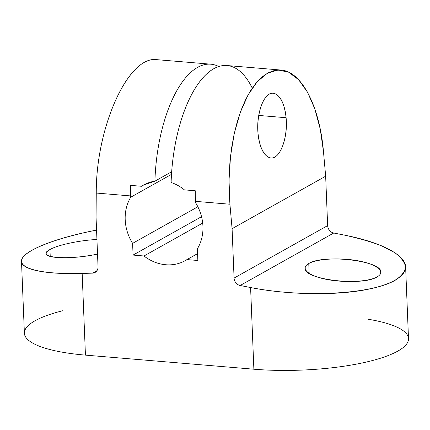 <?xml version="1.0" encoding="UTF-8"?>
<svg xmlns="http://www.w3.org/2000/svg" width="430" height="430" viewBox="0 0 430 430"><rect width="100%" height="100%" fill="white"/><g stroke="black" fill="none" stroke-linecap="round" stroke-linejoin="round"><path stroke-width="0.64" d="M368.306 319.275A107.93 27.144 177.7 0 1 391.837 354.046A107.93 27.144 177.7 0 1 253.872 369.209L85.441 355.121L82.162 273.448C45.929 274.582 21.479 269.712 21.5 261.354C20.629 251.889 52.551 238.596 96.562 230.088C55.481 238.134 24.87 250.19 21.78 259.543C18.657 268.9 43.371 274.587 82.162 273.448L92.509 273.141A7.197 6.246 -119.3 0 0 98.035 266.707L96.051 217.306L96.261 193.049L130.698 195.929L130.752 197.209A43.172 37.464 -119.3 0 0 132.607 243.364L133.074 255.076L143.98 255.99A43.172 37.464 -119.3 0 0 186.953 259.586L197.859 260.494L197.386 248.782A43.172 37.464 -119.3 0 0 195.532 202.627L195.483 201.347L229.921 204.228L232.087 228.685L234.076 278.086A7.197 6.246 -119.3 0 0 240.15 285.493L250.593 287.536L253.872 369.209L85.441 355.121L82.162 273.448L92.509 273.141L97.008 270.62L92.509 273.141A7.197 6.246 -119.3 0 0 95.073 272.443A7.197 6.246 -119.3 0 0 98.035 266.707L96.051 217.306L96.261 193.049C95.911 126.931 128.548 55.169 156.923 59.673L210.775 64.177A107.93 46.263 94.8 0 0 154.918 181.154C150.07 181.906 145.571 183.615 141.422 186.276L130.516 185.362A107.93 46.263 94.8 0 0 130.698 195.929L96.261 193.049C95.938 127.726 127.801 56.577 156.025 59.619M49.95 249.534C57.846 244.944 79.421 240.338 96.938 239.488C79.421 240.338 57.846 244.944 49.95 249.534L50.229 256.436L49.95 249.534C47.429 250.959 46.182 252.276 46.198 253.49C45.526 258.86 74.218 259.172 97.524 254.049C67.499 260.747 34.276 257.591 49.95 249.534M377.094 276.898C379.615 275.469 380.851 273.888 380.813 272.152C382.275 260.854 323.742 253.85 308.767 263.531L309.165 273.442L308.767 263.531C317.394 258.591 341.087 257.419 359.303 261.031C377.647 264.574 385.989 272.013 377.094 276.898C368.467 281.838 344.769 283.01 326.558 279.392C308.208 275.856 299.871 268.417 308.767 263.531C306.246 264.955 305.004 266.541 305.047 268.272C303.585 279.57 362.119 286.573 377.094 276.898M405.614 266.804L408.5 338.641A107.93 27.144 177.7 0 1 253.872 369.209L250.593 287.536C302.639 297.856 370.343 294.512 394.987 280.398C401.287 276.307 404.834 271.884 405.624 267.127C404.77 262.278 401.168 257.468 394.815 252.695L381.883 245.949C371.063 241.767 358.491 238.139 344.161 235.065L333.723 233.022L240.15 285.493L250.593 287.536C283.795 294.007 324.489 295.496 355.546 291.373C386.532 287.213 405.947 277.699 405.614 266.842C405.49 254.925 380.727 242.117 344.161 235.065L333.723 233.022A7.197 6.246 60.7 0 1 327.644 225.616L234.076 278.086A7.197 6.246 -119.3 0 0 240.15 285.493L333.723 233.022A7.197 6.246 -119.3 0 1 327.644 225.616L325.66 176.214L232.087 228.685L234.076 278.086L327.644 225.616L325.66 176.214L323.489 151.763L320.253 129.097L314.83 108.887L307.493 92.144L298.619 79.7L288.643 72.192L278.065 69.982L267.422 73.197L257.242 81.662L248.04 94.955L240.279 112.418L234.339 133.166L230.528 156.16L229.029 180.251L229.921 204.228L232.087 228.685L325.66 176.214L323.489 151.763C319.71 106.145 301.446 71.181 280.801 70.031L274.496 70.456L268.229 72.756L262.112 76.9L256.248 82.813L250.738 90.386L245.686 99.497L241.176 109.972L237.29 121.647L234.092 134.3L231.636 147.721L229.969 161.669L229.125 175.902L229.104 190.173L229.921 204.228L195.483 201.347A107.93 46.263 -85.2 0 1 195.295 190.78L184.389 189.867C180.294 186.518 175.87 184.067 171.113 182.508A107.93 46.263 -85.2 0 1 226.97 65.532L280.812 70.036M258.027 133.467C256.484 116.675 261.757 98.239 269.277 94.154C276.78 89.816 284.665 100.873 286.1 117.723C287.648 134.515 282.37 152.951 274.851 157.036C267.352 161.374 259.462 150.323 258.027 133.467C259.768 148.307 264.036 156.482 270.835 157.982C279.952 159.385 288.164 137.724 286.1 117.723L258.715 115.433L286.1 117.723C284.359 102.883 280.091 94.707 273.292 93.208C264.176 91.805 255.968 113.466 258.027 133.467M252.238 88.107A107.93 46.263 94.8 0 0 202.218 78.577A107.93 46.263 94.8 0 0 171.113 182.508C175.87 184.067 180.294 186.518 184.389 189.867L195.295 190.78A107.93 46.263 94.8 0 0 195.483 201.347L195.532 202.627A43.172 37.464 -119.3 0 1 197.386 248.782L197.859 260.494L186.953 259.586A43.172 37.464 -119.3 0 1 185.185 260.65A43.172 37.464 -119.3 0 1 143.98 255.99L202.697 223.062L143.98 255.99L133.074 255.076L132.607 243.364A43.172 37.464 -119.3 0 1 130.752 197.209L171.495 174.36L130.752 197.209L130.698 195.929A107.93 46.263 -85.2 0 1 130.516 185.362L141.422 186.276L143.254 185.174L154.918 181.154L171.672 171.758L154.918 181.154A107.93 46.263 -85.2 0 1 218.73 66.526A107.93 46.263 94.8 0 0 210.775 64.177M62.898 310.686A107.93 27.144 177.7 0 0 85.441 355.121A107.93 27.144 177.7 0 1 24.386 333.218L21.5 261.381M186.953 259.586L197.58 253.625L186.953 259.586M133.074 255.076L201.541 216.688L133.074 255.076M132.607 243.364L197.859 206.776L132.607 243.364M141.422 186.276L145.136 184.19L141.422 186.276"/></g></svg>

